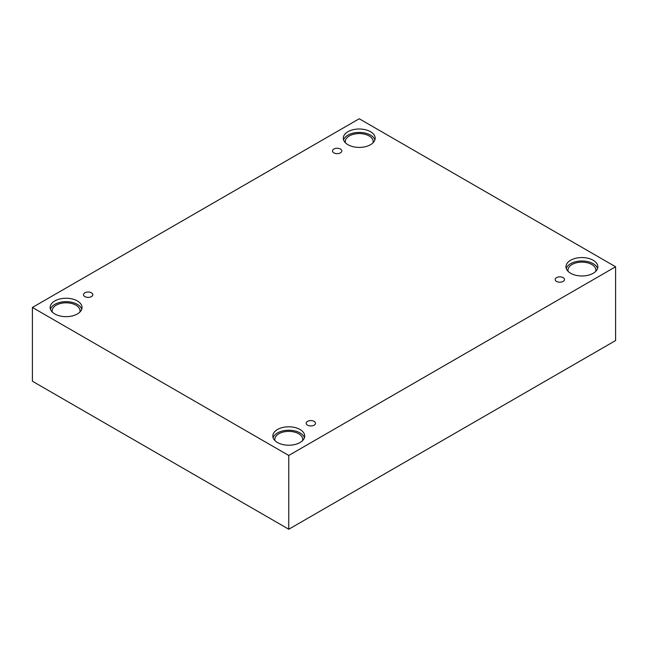 <?xml version="1.0" encoding="UTF-8"?>
<svg xmlns="http://www.w3.org/2000/svg" width="648" height="648" viewBox="0 0 648 648"><rect width="100%" height="100%" fill="white"/><g stroke="black" fill="none" stroke-linecap="round" stroke-linejoin="round"><path stroke-width="0.97" d="M288.765 529.238L615.6 340.548L615.6 266.774L359.235 118.762L32.4 307.452L32.4 381.226L288.765 529.238L288.765 455.463L615.6 266.774M333.866 149.056A4.649 2.681 180 0 1 338.936 148.473A4.649 2.681 180 0 1 341.804 150.952A4.649 2.681 180 0 1 337.154 153.641A4.649 2.681 180 0 1 332.505 150.952A4.649 2.681 180 0 1 333.866 149.056M32.4 307.452L288.765 455.463M84.872 292.807A4.649 2.681 180 0 1 89.942 292.224A4.649 2.681 180 0 1 92.818 294.71A4.649 2.681 180 0 1 88.16 297.392A4.649 2.681 180 0 1 83.511 294.71A4.649 2.681 180 0 1 84.872 292.807M307.557 421.37A4.649 2.681 180 0 1 312.628 420.787A4.649 2.681 180 0 1 315.495 423.274A4.649 2.681 180 0 1 310.846 425.955A4.649 2.681 180 0 1 306.196 423.274A4.649 2.681 180 0 1 307.557 421.37M556.551 277.619A4.649 2.681 180 0 1 561.614 277.036A4.649 2.681 180 0 1 564.489 279.515A4.649 2.681 180 0 1 559.84 282.204A4.649 2.681 180 0 1 555.182 279.515A4.649 2.681 180 0 1 556.551 277.619M54.813 300.947A15.949 9.21 180 0 1 72.187 298.947A15.949 9.21 180 0 1 82.029 307.452A15.949 9.21 180 0 1 66.088 316.661A15.949 9.21 180 0 1 50.139 307.452A15.949 9.21 180 0 1 54.813 300.947M347.96 131.698A15.949 9.21 180 0 1 365.334 129.697A15.949 9.21 180 0 1 375.176 138.202A15.949 9.21 180 0 1 359.235 147.412A15.949 9.21 180 0 1 343.286 138.202A15.949 9.21 180 0 1 347.96 131.698M570.637 260.261A15.949 9.21 180 0 1 588.02 258.26A15.949 9.21 180 0 1 597.861 266.774A15.949 9.21 180 0 1 581.912 275.975A15.949 9.21 180 0 1 565.971 266.774A15.949 9.21 180 0 1 570.637 260.261M277.49 429.511A15.949 9.21 180 0 1 294.864 427.51A15.949 9.21 180 0 1 304.714 436.015A15.949 9.21 180 0 1 288.765 445.225A15.949 9.21 180 0 1 272.824 436.015A15.949 9.21 180 0 1 277.49 429.511M274.971 440.632A13.948 8.051 180 0 1 274.817 439.433A13.948 8.051 180 0 1 283.427 431.997A13.948 8.051 180 0 1 298.631 433.739A13.948 8.051 180 0 1 302.721 439.433A13.948 8.051 180 0 1 302.559 440.632M304.43 437.724A15.949 9.21 0 0 0 293.471 430.637A15.949 9.21 0 0 0 277.49 432.929A15.949 9.21 0 0 0 273.1 437.724M568.118 271.382A13.948 8.051 180 0 1 567.964 270.184A13.948 8.051 180 0 1 576.574 262.748A13.948 8.051 180 0 1 591.778 264.489A13.948 8.051 180 0 1 595.868 270.184A13.948 8.051 180 0 1 595.715 271.382M597.586 268.475A15.949 9.21 0 0 0 586.618 261.387A15.949 9.21 0 0 0 570.637 263.679A15.949 9.21 0 0 0 566.247 268.475M345.441 142.819A13.948 8.051 180 0 1 345.279 141.62A13.948 8.051 180 0 1 353.897 134.185A13.948 8.051 180 0 1 369.101 135.926A13.948 8.051 180 0 1 373.183 141.62A13.948 8.051 180 0 1 373.029 142.819M374.9 139.911A15.949 9.21 0 0 0 363.933 132.824A15.949 9.21 0 0 0 347.96 135.116A15.949 9.21 0 0 0 343.57 139.911M52.285 312.069A13.948 8.051 180 0 1 52.132 310.87A13.948 8.051 180 0 1 60.742 303.426A13.948 8.051 180 0 1 75.954 305.176A13.948 8.051 180 0 1 80.036 310.87A13.948 8.051 180 0 1 79.882 312.069M81.753 309.161A15.949 9.21 0 0 0 70.786 302.073A15.949 9.21 0 0 0 54.813 304.366A15.949 9.21 0 0 0 50.414 309.161"/></g></svg>
